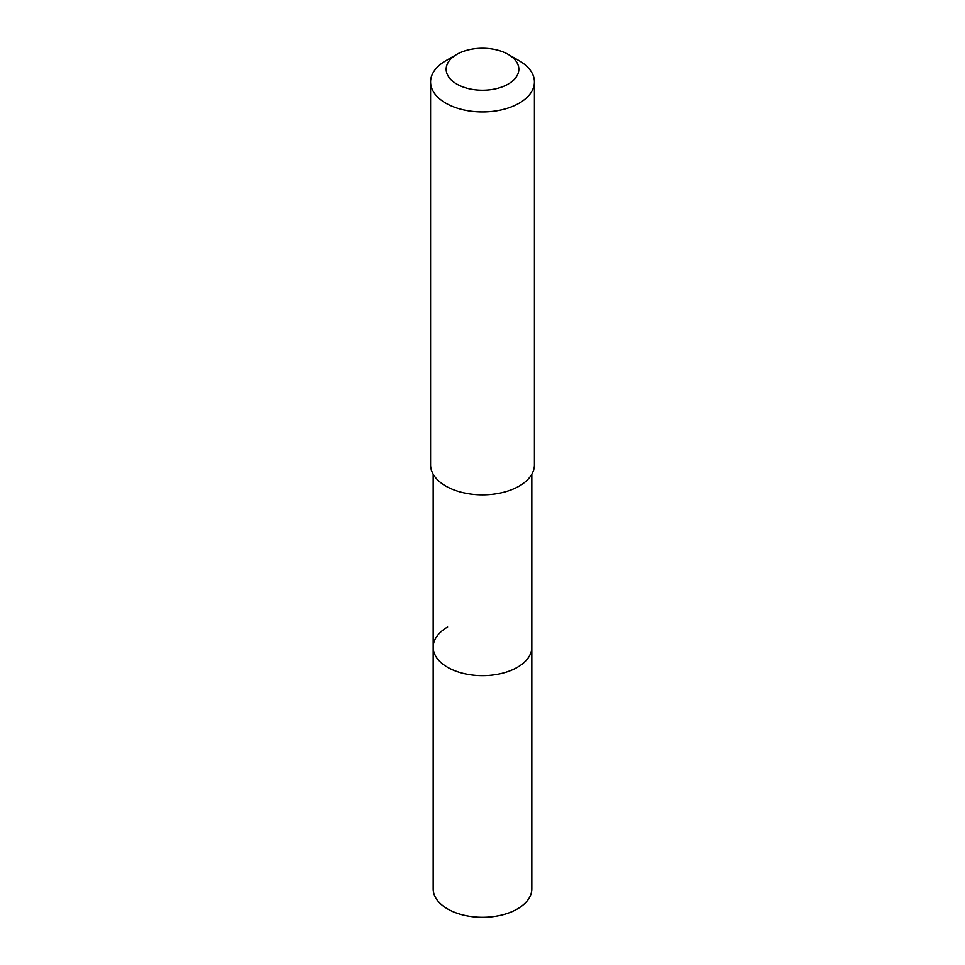 <?xml version="1.0" encoding="UTF-8"?>
<svg xmlns="http://www.w3.org/2000/svg" width="965" height="965" viewBox="0 0 965 965"><rect width="100%" height="100%" fill="white"/><g stroke="black" fill="none" stroke-linecap="round" stroke-linejoin="round"><path stroke-width="1.45" d="M433.176 474.261L433.176 888.825A49.324 28.48 0 0 0 463.622 915.134A49.324 28.48 0 0 0 517.373 908.958A49.324 28.48 0 0 0 531.824 888.825L531.824 647.189A49.324 28.48 180 0 1 517.373 667.322A49.324 28.48 180 0 1 463.622 673.498A49.324 28.48 180 0 1 433.176 647.189A49.324 28.48 180 0 1 447.627 627.045M433.176 647.189A49.324 28.48 0 0 0 463.622 673.498A49.324 28.48 0 0 0 517.373 667.322A49.324 28.48 0 0 0 531.824 647.189L531.824 474.261M430.583 81.953L430.583 464.901A51.917 29.975 0 0 0 462.633 492.584A51.917 29.975 0 0 0 519.218 486.095A51.917 29.975 0 0 0 534.417 464.901L534.417 81.953A51.917 29.975 180 0 1 519.218 103.146A51.917 29.975 180 0 1 462.633 109.648A51.917 29.975 180 0 1 430.583 81.953A51.917 29.975 180 0 1 445.782 60.759L456.807 54.39A36.344 20.989 180 0 1 508.205 54.402A36.344 20.989 180 0 1 508.193 84.076A36.344 20.989 180 0 1 456.807 84.076A36.344 20.989 180 0 1 456.795 54.402A36.344 20.989 180 0 1 456.807 54.39L445.782 60.759M508.205 54.402L519.218 60.759A51.917 29.975 180 0 1 534.417 81.953"/></g></svg>
